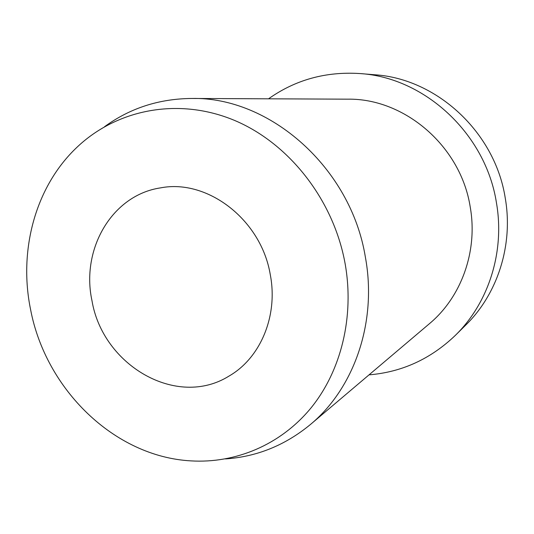 <?xml version="1.0" encoding="UTF-8"?>
<svg xmlns="http://www.w3.org/2000/svg" width="534" height="534" viewBox="0 0 534 534"><rect width="100%" height="100%" fill="white"/><g stroke="black" fill="none" stroke-linecap="round" stroke-linejoin="round"><path stroke-width="0.8" d="M270.271 274.623C278.294 315.854 260.452 358.02 229.126 376.009C176.814 408.844 102.675 365.349 91.975 300.662C80.794 249.305 111.9 195.03 160.634 187.861C207.486 178.676 261.233 219.768 270.271 274.623M268.542 98.81C295.422 79.766 325.92 71.349 360.043 73.565C424.623 77.55 485.78 133.667 496.453 202.84C505.024 251.961 488.436 303.105 455.348 335.372C430.638 359.002 401.862 372.165 369.034 374.855M360.043 73.565L374.568 74.753C436.632 78.605 495.118 132.185 505.277 198.248C513.434 245.166 497.508 294.107 465.708 325.119L455.348 335.372M104.557 126.705C130.002 108.155 159.085 98.737 191.793 98.463C269.723 96.701 350.911 167.656 365.376 257.141C377.371 321.942 354.249 388.158 310.468 424.463C285.236 445.276 256.907 456.764 225.495 458.913M191.793 98.463L347.694 99.17C404.532 98.163 460.835 146.183 470.227 207.032C478.057 251.16 461.303 297.164 429.429 323.691L310.468 424.463M30.598 309.627C18.396 250.466 35.271 186.773 76.763 147.471C116.025 109.977 176.407 97.188 232.19 119.449C287.846 141.757 333.496 199.015 345.124 263.696C354.569 316.836 341.032 371.09 310.868 408.096C280.47 444.976 235.454 463.605 190.852 460.875C114.116 456.637 45.71 389.186 30.598 309.627"/></g></svg>
